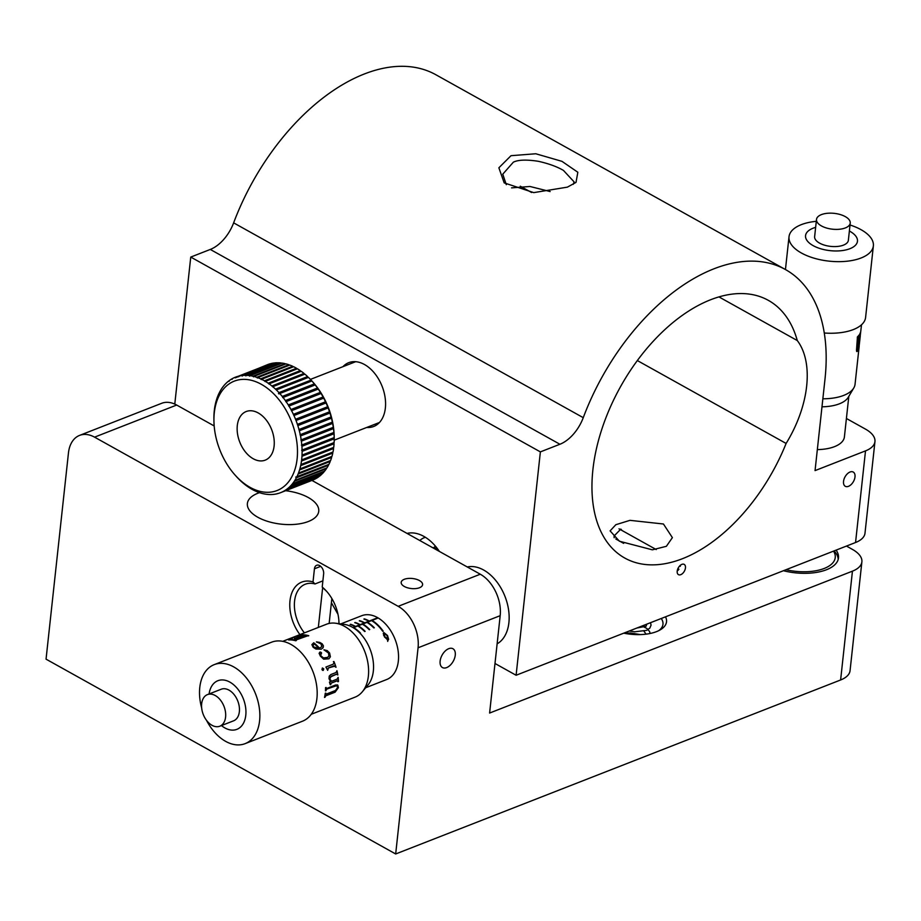 <?xml version="1.0" encoding="UTF-8"?>
<svg xmlns="http://www.w3.org/2000/svg" width="921" height="921" viewBox="0 0 921 921"><rect width="100%" height="100%" fill="white"/><g stroke="black" fill="none" stroke-linecap="round" stroke-linejoin="round"><path stroke-width="1.38" d="M665.515 616.84A34.584 16.256 -173.8 0 1 660.322 629.803A34.584 16.256 -173.8 0 1 623.747 633.164M658.722 630.666A31.326 14.713 6.2 0 0 662.97 624.288A31.326 14.713 6.2 0 0 661.255 618.498M327.105 591.858A31.326 20.55 -111.4 0 0 324.192 589.083L322.212 587.057A34.584 22.691 68.6 0 1 326.518 591.201A34.584 22.691 68.6 0 1 338.974 623.045A34.584 22.691 68.6 0 1 338.974 623.678M338.905 623.678A31.326 20.55 -111.4 0 0 338.951 622.159M322.212 587.057L323.639 573.91A6.528 4.283 -111.4 0 0 319.668 565.621A6.528 4.283 -111.4 0 0 316.663 565.275A6.528 4.283 -111.4 0 0 314.441 568.787L313.013 581.934L314.994 583.96A31.326 20.55 -111.4 0 0 305.265 584.236A31.326 20.55 -111.4 0 0 304.414 632.865M404.319 586.481A10.764 5.054 6.2 0 0 415.739 588.588A10.764 5.054 6.2 0 0 422.589 584.685A10.764 5.054 6.2 0 0 419.458 580.564A10.764 5.054 6.2 0 0 408.038 578.457A10.764 5.054 6.2 0 0 401.188 582.36A10.764 5.054 6.2 0 0 404.319 586.481M440.123 661.105A10.764 6.355 119.1 0 0 442.448 667.552A10.764 6.355 119.1 0 0 450.242 665.192A10.764 6.355 119.1 0 0 455.262 655.176A10.764 6.355 119.1 0 0 452.936 648.729A10.764 6.355 119.1 0 0 445.142 651.089A10.764 6.355 119.1 0 0 440.123 661.105M259.515 492.666A35.896 16.866 6.2 0 0 247.381 503.522A35.896 16.866 6.2 0 0 257.834 517.257A35.896 16.866 6.2 0 0 295.917 524.291A35.896 16.866 6.2 0 0 318.747 511.27A35.896 16.866 6.2 0 0 308.293 497.524A35.896 16.866 6.2 0 0 285.602 490.709M783.437 570.721A41.445 19.468 6.2 0 0 838.478 557.942A41.445 19.468 6.2 0 0 836.095 550.125M94.564 437.153A32.626 21.413 -111.4 0 0 79.563 435.403L161.682 403.294A32.626 21.413 68.6 0 1 176.671 405.044L94.564 437.153L398.183 606.329L480.29 574.22A32.626 21.413 68.6 0 1 500.184 615.677L489.604 713.05L852.443 571.158A32.626 15.335 6.2 0 0 861.883 561.868A32.626 15.335 6.2 0 0 852.374 549.365L846.468 546.072M176.671 405.044L214.179 425.951M311.931 480.417L480.29 574.22M861.883 561.868L850.06 670.684A32.626 15.335 -173.8 0 1 840.62 679.974L395.673 853.974L418.065 647.785A32.626 21.413 -111.4 0 0 398.183 606.329M79.563 435.403A32.626 21.413 -111.4 0 0 68.453 452.971L46.05 659.16L395.673 853.974M299.935 634.615A34.584 22.691 68.6 0 1 290.771 596.29A34.584 22.691 68.6 0 1 313.013 581.934M322.891 580.863L314.994 583.96M260.827 414.646A26.11 17.131 -111.4 0 0 246.195 411.526A26.11 17.131 -111.4 0 0 237.284 431.903A26.11 17.131 -111.4 0 0 250.581 457.023A26.11 17.131 -111.4 0 0 265.213 460.143A26.11 17.131 -111.4 0 0 274.113 439.766A26.11 17.131 -111.4 0 0 260.827 414.646M785.993 569.719A38.175 17.936 6.2 0 0 824.191 568.464A38.175 17.936 6.2 0 0 833.54 551.126M834.081 550.919A41.445 19.468 -173.8 0 1 838.214 559.358M467.258 566.968A41.445 27.193 68.6 0 1 498.249 583.776A41.445 27.193 68.6 0 1 508.404 625.946A41.445 27.193 68.6 0 1 497.121 643.848A41.445 27.193 -111.4 0 0 508.254 607.848A41.445 27.193 -111.4 0 0 483.629 570.007A41.445 27.193 -111.4 0 0 467.258 566.968M511.005 155.695L535.78 153.761L561.971 161.348L577.835 172.25L576.016 182.393L567.382 187.147L533.766 192.616L504.19 182.888L498.871 167.795L511.005 155.695M573.207 184.361L574.14 181.921L563.445 170.408C556.975 166.632 548.617 163.593 538.394 161.313C526.685 159.483 518.35 159.759 513.377 162.154L502.774 174.173L506.297 184.684M511.581 187.872L529.978 186.479L550.136 191.545M797.287 340.551A91.363 53.971 -60.9 0 1 786.108 443.45A147.498 87.115 -60.9 0 1 624.772 558.045A147.498 87.115 -60.9 0 1 592.894 469.745A147.498 87.115 -60.9 0 1 661.692 332.596A147.498 87.115 -60.9 0 1 768.356 300.361A147.498 87.115 -60.9 0 1 797.287 340.551L718.956 296.907M531.613 192.512L520.284 186.203M622.078 530.531L620.835 529.091L614.1 535.976L614.134 537.714M619.407 541.226L652.356 549.825L666.378 546.303L672.388 537.634L663.442 524.003L629.976 520.342L615.861 524.694L610.105 530.876L619.407 541.226M342.946 366.685A34.261 22.484 68.6 0 1 364.474 364.509A34.261 22.484 68.6 0 1 373.235 371.693A34.261 22.484 68.6 0 1 385.577 403.237A34.261 22.484 68.6 0 1 366.708 427.459M407.036 533.409A41.767 27.4 68.6 0 1 416.315 533.443A41.767 27.4 68.6 0 1 423.856 536.39A41.767 27.4 68.6 0 1 439.386 551.426M843.532 481.418A8.162 4.824 119.1 0 0 845.294 486.3A8.162 4.824 119.1 0 0 851.188 484.515A8.162 4.824 119.1 0 0 854.999 476.928A8.162 4.824 119.1 0 0 853.237 472.047A8.162 4.824 119.1 0 0 847.332 473.831A8.162 4.824 119.1 0 0 843.532 481.418M677.2 571.135A5.871 3.465 119.1 0 0 678.466 574.646A5.871 3.465 119.1 0 0 682.714 573.369A5.871 3.465 119.1 0 0 685.454 567.912A5.871 3.465 119.1 0 0 684.188 564.389A5.871 3.465 119.1 0 0 679.94 565.678A5.871 3.465 119.1 0 0 677.2 571.135M494.991 663.488L516.105 675.254L540.374 451.889L559.91 444.256L210.287 249.441A32.626 19.272 119.1 0 0 233.635 222.859A182.738 107.93 -60.9 0 1 435.898 74.762L785.509 269.577A182.738 107.93 -60.9 0 1 825.009 378.968L815.05 470.608L865.51 450.876A32.626 15.335 6.2 0 0 874.95 441.585A32.626 15.335 6.2 0 0 865.441 429.094L846.411 418.491M174.783 404.1L190.751 257.074L540.374 451.889M233.635 222.859L583.258 417.674A182.738 107.93 -60.9 0 1 785.509 269.577M874.95 441.585L864.992 533.224A32.626 15.335 -173.8 0 1 855.551 542.515L516.105 675.254M190.751 257.074L210.287 249.441M583.258 417.674A32.626 19.272 -60.9 0 1 559.91 444.256M425.41 537.311A31.326 20.55 -111.4 0 0 424.213 537.714A31.326 20.55 -111.4 0 0 419.792 540.512M786.108 443.45L637.344 360.56M213.902 418.514L213.914 419.723L213.902 418.514A61.995 40.674 68.6 0 1 213.971 414.761L213.994 414.749M213.994 414.784L214.04 413.587A61.995 40.674 68.6 0 1 214.363 409.949L214.42 409.926M214.409 409.995L214.512 408.82A61.995 40.674 68.6 0 1 215.088 405.332L215.192 405.286M215.169 405.401L215.318 404.25A61.995 40.674 68.6 0 1 216.147 400.934L216.297 400.865M216.251 401.038L216.447 399.91A61.995 40.674 68.6 0 1 217.517 396.79L217.736 396.709M217.655 396.939L217.897 395.834A61.995 40.674 68.6 0 1 219.198 392.945L219.486 392.83M219.359 393.129L219.647 392.07A61.995 40.674 68.6 0 1 221.167 389.422L221.685 388.616A61.995 40.674 68.6 0 1 223.423 386.233L224.01 385.519A61.995 40.674 68.6 0 1 225.944 383.424L226.589 382.802A61.995 40.674 68.6 0 1 228.707 381.006L229.398 380.488A61.995 40.674 68.6 0 1 231.689 379.003L232.437 378.577A61.995 40.674 68.6 0 1 234.867 377.414L235.672 377.103A61.995 40.674 68.6 0 1 238.228 376.275L238.677 376.758L239.069 376.056A61.995 40.674 68.6 0 1 241.739 375.572L242.235 376.102L242.614 375.469A61.995 40.674 68.6 0 1 245.377 375.331L246.275 375.331A61.995 40.674 68.6 0 1 249.107 375.538L250.017 375.653A61.995 40.674 68.6 0 1 252.907 376.194L253.828 376.424A61.995 40.674 68.6 0 1 256.74 377.299L257.673 377.633A61.995 40.674 68.6 0 1 260.597 378.842L261.518 379.279A61.995 40.674 68.6 0 1 264.419 380.81L265.34 381.352A61.995 40.674 68.6 0 1 268.195 383.205L269.105 383.838A61.995 40.674 68.6 0 1 271.902 385.98L272.777 386.705A61.995 40.674 68.6 0 1 275.494 389.123L276.346 389.94A61.995 40.674 68.6 0 1 278.959 392.622L278.879 393.912L279.765 393.52A61.995 40.674 68.6 0 1 282.252 396.444L283.023 397.412A61.995 40.674 68.6 0 1 285.372 400.566L286.097 401.591A61.995 40.674 68.6 0 1 288.285 404.941L288.952 406.023A61.995 40.674 68.6 0 1 290.967 409.534L291.577 410.685A61.995 40.674 68.6 0 1 293.385 414.335L293.937 415.521A61.995 40.674 68.6 0 1 295.549 419.285L296.032 420.506A61.995 40.674 68.6 0 1 297.425 424.362L297.356 424.385M238.677 376.758L238.228 376.275L270.348 363.714A61.995 40.674 -111.4 0 0 267.781 364.543L235.281 377.852M242.235 376.102L241.739 375.572L273.859 363.012A61.995 40.674 -111.4 0 0 271.177 363.507L239.069 376.056M245.907 375.895L245.377 375.331L277.486 362.77A61.995 40.674 -111.4 0 0 274.723 362.92L242.614 375.469M249.683 376.148L249.107 375.538L281.216 362.978A61.995 40.674 -111.4 0 0 278.384 362.782L246.275 375.331M253.517 376.85L252.907 376.194L285.015 363.634A61.995 40.674 -111.4 0 0 282.137 363.093L250.017 375.653M257.385 378.001L256.74 377.299L288.86 364.739A61.995 40.674 -111.4 0 0 285.947 363.864L253.828 376.424M261.265 379.579L260.597 378.842L292.705 366.282A61.995 40.674 -111.4 0 0 289.781 365.073L257.673 377.633M265.133 381.593L264.419 380.81L296.527 368.262A61.995 40.674 -111.4 0 0 293.626 366.719L261.518 379.279M268.944 384.011L268.195 383.205L300.304 370.645A61.995 40.674 -111.4 0 0 297.448 368.791L265.34 381.352M272.662 386.82L271.902 385.98L304.011 373.419A61.995 40.674 -111.4 0 0 301.213 371.278L269.105 383.838M275.494 389.123L307.602 376.574A61.995 40.674 -111.4 0 0 304.886 374.145L272.777 386.705M311.943 381.029L311.068 380.074A61.995 40.674 -111.4 0 0 308.454 377.38L276.346 389.94M311.897 380.983L313.025 382.25A58.737 38.532 68.6 0 1 334.173 436.324L334.196 437.717M329.534 411.802L297.425 424.362L297.828 425.606A61.995 40.674 68.6 0 1 298.991 429.52L299.325 430.763A61.995 40.674 68.6 0 1 300.258 434.712L300.511 435.967A61.995 40.674 68.6 0 1 301.19 439.904L301.374 441.159A61.995 40.674 68.6 0 1 301.8 445.062L301.904 446.305A61.995 40.674 68.6 0 1 302.076 450.15L302.1 451.359A61.995 40.674 68.6 0 1 302.019 455.112L334.127 442.552A61.995 40.674 -111.4 0 0 334.208 438.799L334.185 437.59A61.995 40.674 -111.4 0 0 334.012 433.745L333.909 432.513A61.995 40.674 -111.4 0 0 333.483 428.599L333.298 427.356A61.995 40.674 -111.4 0 0 332.619 423.407L332.366 422.152A61.995 40.674 -111.4 0 0 331.433 418.215L331.1 416.96A61.995 40.674 -111.4 0 0 329.937 413.045L329.534 411.802A61.995 40.674 -111.4 0 0 328.141 407.945L327.657 406.737A61.995 40.674 -111.4 0 0 326.046 402.961L325.504 401.775A61.995 40.674 -111.4 0 0 323.685 398.125L323.075 396.986A61.995 40.674 -111.4 0 0 321.061 393.474L320.393 392.381A61.995 40.674 -111.4 0 0 318.206 389.042L317.48 388.006A61.995 40.674 -111.4 0 0 315.132 384.851L314.372 383.896A61.995 40.674 -111.4 0 0 311.874 380.96L279.765 393.52M282.689 397.607L315.189 384.909M285.855 401.729L318.24 389.065M331.111 416.948L298.853 429.566M332.366 422.129L300.027 434.77M333.31 427.309L300.891 439.985M333.92 432.444L301.42 445.154M302.1 451.359L334.208 438.799L334.185 437.498M295.71 477.101L328.912 464.368A61.995 40.674 -111.4 0 0 330.213 461.479L298.105 474.039L298.473 473.083L330.593 460.523A61.995 40.674 -111.4 0 0 331.652 457.415L299.544 469.963L299.855 468.939L331.963 456.39A61.995 40.674 -111.4 0 0 332.792 453.074L300.672 465.635L300.902 464.541L333.011 451.992A61.995 40.674 -111.4 0 0 333.598 448.504L301.478 461.053L301.628 459.924L333.736 447.364A61.995 40.674 -111.4 0 0 334.07 443.738L301.961 456.286A61.995 40.674 68.6 0 1 301.628 459.924L301.478 461.053A61.995 40.674 68.6 0 1 300.902 464.541L300.672 465.635A61.995 40.674 68.6 0 1 299.855 468.939L299.544 469.963A61.995 40.674 68.6 0 1 298.473 473.083L298.105 474.039A61.995 40.674 68.6 0 1 296.804 476.928L295.71 477.101L296.355 477.815A61.995 40.674 68.6 0 1 294.824 480.451L326.932 467.903A61.995 40.674 -111.4 0 0 328.463 465.255L296.355 477.815M292.256 476.03A58.737 38.532 -111.4 0 0 275.943 396.168A58.737 38.532 -111.4 0 0 219.152 395.627A58.737 38.532 -111.4 0 0 213.937 420.989A58.737 38.532 -111.4 0 0 235.085 475.075A58.737 38.532 -111.4 0 0 292.256 476.03M302.019 455.112L301.961 456.286L302.019 455.112M334.185 437.59L301.628 450.231M293.868 415.555L326.046 402.961M291.427 410.743L323.685 398.125M288.734 406.138L321.061 393.474M232.403 378.715L232.057 379.394M229.329 380.764L229.03 381.363M271.948 453.696A26.11 17.131 68.6 0 1 265.213 460.143A26.11 17.131 68.6 0 1 242.787 448.193A26.11 17.131 68.6 0 1 239.46 417.961A26.11 17.131 68.6 0 1 246.195 411.526A26.11 17.131 68.6 0 1 268.621 423.476A26.11 17.131 68.6 0 1 271.948 453.696M278.959 392.622L311.068 380.074M278.568 393.382L311.471 380.511M282.252 396.444L314.372 383.896M285.372 400.566L317.48 388.006M288.285 404.941L320.393 392.381M290.967 409.534L323.075 396.986M293.385 414.335L325.504 401.775M295.549 419.285L327.657 406.737M328.141 407.945L296.032 420.506M329.937 413.045L297.828 425.606M331.433 418.215L299.325 430.763M332.619 423.407L300.511 435.967M333.483 428.599L301.374 441.159M334.012 433.745L301.904 446.305M324.676 471.08A61.995 40.674 -111.4 0 0 326.414 468.697L294.306 481.257A61.995 40.674 68.6 0 1 292.567 483.64L324.676 471.08M322.166 473.889A61.995 40.674 -111.4 0 0 324.1 471.794L291.992 484.354A61.995 40.674 68.6 0 1 290.057 486.449L322.166 473.889M319.403 476.307A61.995 40.674 -111.4 0 0 321.521 474.511L289.413 487.071A61.995 40.674 68.6 0 1 287.294 488.867L319.403 476.307M316.421 478.321A61.995 40.674 -111.4 0 0 318.701 476.836L286.592 489.385A61.995 40.674 68.6 0 1 284.301 490.87L316.421 478.321M313.232 479.899A61.995 40.674 -111.4 0 0 315.661 478.736L283.553 491.296A61.995 40.674 68.6 0 1 281.124 492.459L313.232 479.899M312.438 480.221L280.329 492.77A61.995 40.674 68.6 0 1 277.762 493.598L276.922 493.817A61.995 40.674 68.6 0 1 274.251 494.301L273.387 494.404A61.995 40.674 68.6 0 1 270.613 494.542L269.726 494.542A61.995 40.674 68.6 0 1 266.883 494.335L265.973 494.22A61.995 40.674 68.6 0 1 263.084 493.679L262.163 493.46A61.995 40.674 68.6 0 1 259.25 492.574L258.317 492.24A61.995 40.674 68.6 0 1 255.405 491.031L254.472 490.594A61.995 40.674 68.6 0 1 251.571 489.063L250.662 488.521A61.995 40.674 68.6 0 1 247.795 486.679L246.897 486.035A61.995 40.674 68.6 0 1 244.1 483.893L243.213 483.168A61.995 40.674 68.6 0 1 240.496 480.75L239.656 479.933A61.995 40.674 68.6 0 1 237.042 477.251L235.085 475.075M277.647 493.529L276.922 493.817L277.762 493.598M258.617 492.125L259.25 492.574M254.703 490.502L255.405 491.031M250.811 488.452L251.571 489.063M247.001 486L247.795 486.679M243.282 483.145L244.1 483.893M281.124 492.459L280.329 492.77L281.124 492.459M284.301 490.87L283.553 491.296L284.301 490.87M287.294 488.867L286.592 489.385L287.294 488.867M290.057 486.449L289.413 487.071L290.057 486.449M292.567 483.64L291.992 484.354L292.567 483.64M294.824 480.451L294.306 481.257L294.824 480.451M278.476 393.463L311.505 380.557M384.391 636.71L383.838 632.52L387.499 635.49L388.639 639.324L388.029 640.314L384.391 636.71M383.24 633.36L383.838 632.52L383.527 634.937M364.681 631.518A34.261 22.484 -111.4 0 0 357.981 626.096L358.43 625.912A34.261 22.484 -111.4 0 1 365.13 631.334L364.681 631.518M373.845 627.926L374.306 627.754A34.261 22.484 -111.4 0 0 367.606 622.32L367.145 622.504A34.261 22.484 -111.4 0 1 373.845 627.926M382.71 631.299A34.261 22.484 -111.4 0 0 371.739 620.708L372.199 620.535A34.261 22.484 -111.4 0 1 383.171 631.127L382.71 631.299M369.263 629.722L369.724 629.55A34.261 22.484 -111.4 0 0 363.024 624.116L362.563 624.3A34.261 22.484 -111.4 0 1 369.263 629.722M353.468 627.857L353.848 627.708A34.261 22.484 -111.4 0 1 360.548 633.13L360.099 633.314M365.695 687.734L386.659 679.537A34.261 22.484 -111.4 0 0 398.114 650.79A34.261 22.484 -111.4 0 0 377.99 617.864A34.261 22.484 -111.4 0 0 361.7 615.723L340.735 623.92M353.296 627.754L377.334 618.348A34.261 22.484 -111.4 0 0 377.115 618.21A34.261 22.484 -111.4 0 0 376.885 618.072L352.835 627.477M354.804 626.476L355.264 626.292A34.261 22.484 -111.4 0 0 350.602 624.265L350.141 624.438A34.261 22.484 68.6 0 1 354.804 626.476M359.397 624.68L359.858 624.507A34.261 22.484 -111.4 0 0 355.184 622.469L354.723 622.654A34.261 22.484 68.6 0 1 359.397 624.68M363.979 622.884L364.44 622.711A34.261 22.484 -111.4 0 0 359.766 620.673L359.317 620.858A34.261 22.484 68.6 0 1 363.979 622.884M368.573 621.099L369.033 620.915A34.261 22.484 -111.4 0 0 364.359 618.877L363.899 619.062A34.261 22.484 68.6 0 1 368.573 621.099M387.407 636.25L387.499 635.49M387.499 640.348L388.052 638.713L387.706 641.419M387.614 639.427L387.096 635.651L384.241 633.176L384.805 636.549L387.614 639.427M384.713 637.274L384.805 636.549M383.838 635.651L384.241 633.176M335.52 623.218L344.316 624.392A34.584 22.691 68.6 0 1 351.108 626.533A34.584 22.691 68.6 0 1 371.624 653.76A34.584 22.691 68.6 0 1 367.997 684.959L362.333 691.786A39.154 25.684 -111.4 0 0 366.431 656.466A39.154 25.684 -111.4 0 0 343.211 625.647A39.154 25.684 -111.4 0 0 335.52 623.218A39.154 25.684 -111.4 0 0 326.506 624.231L290.76 638.207A39.154 25.684 -111.4 0 0 290.426 638.334M219.808 726.208L233.566 720.832A16.969 11.133 -111.4 0 0 239.161 706.027A16.969 11.133 -111.4 0 0 228.454 689.841A16.969 11.133 -111.4 0 0 221.213 689.23L207.444 694.607A16.969 11.133 -111.4 0 0 201.86 709.412A16.969 11.133 -111.4 0 0 212.567 725.598A16.969 11.133 -111.4 0 0 219.808 726.208A16.969 11.133 -111.4 0 0 225.392 711.415A16.969 11.133 -111.4 0 0 214.685 695.228A16.969 11.133 -111.4 0 0 207.444 694.607M221.454 725.575A26.11 17.131 -111.4 0 0 225.76 728.396A26.11 17.131 -111.4 0 0 245.884 714.201A26.11 17.131 -111.4 0 0 229.018 681.667A26.11 17.131 -111.4 0 0 209.09 693.962M206.5 720.314A42.424 27.826 -111.4 0 0 227.038 742.096A42.424 27.826 -111.4 0 0 245.136 743.638A42.424 27.826 -111.4 0 0 259.1 706.637A42.424 27.826 -111.4 0 0 232.334 666.171A42.424 27.826 -111.4 0 0 214.236 664.628A42.424 27.826 -111.4 0 0 201.676 707.973M245.136 743.638L302.468 721.212A42.424 27.826 -111.4 0 0 316.433 684.222A42.424 27.826 -111.4 0 0 289.666 643.744A42.424 27.826 -111.4 0 0 271.568 642.202L214.236 664.628M325.689 693.122A39.027 25.604 -111.4 0 1 325.643 693.536L325.735 693.594A39.154 25.684 -111.4 0 0 325.792 693.087L325.24 693.294A39.154 25.684 -111.4 0 1 324.526 697.427L325.078 697.209A39.154 25.684 -111.4 0 0 325.171 696.806L325.792 695.723L335.002 692.12L338.306 687.607L337.328 684.844M326.172 694.135L335.509 690.485L337.547 687.584L336.925 685.581L335.658 685.673L326.886 689.104L326.022 690.313L326.794 689.069L336.925 685.581M325.988 687.492A39.027 25.604 -111.4 0 1 325.999 687.78L326.092 687.814A39.154 25.684 -111.4 0 0 326.08 687.457L325.539 687.665A39.154 25.684 -111.4 0 1 325.458 690.877L326.011 690.658A39.154 25.684 -111.4 0 0 326.022 690.313M326.771 688.448L335.681 684.959L337.823 685.178L338.398 687.665L335.094 692.189L325.884 695.781L325.171 696.806M330.8 684.142A39.154 25.684 -111.4 0 1 330.812 684.51L330.248 684.729L329.453 682.127L330.593 681.678L329.016 678.685L329.246 676.06L330.823 674.552L336.038 672.514L336.971 670.718A39.154 25.684 -111.4 0 1 337.823 674.943L336.372 674.207L331.169 676.244L329.787 678.973L331.595 681.287L337.063 679.145L338.157 677.372A39.154 25.684 -111.4 0 1 338.468 681.517L337.178 680.803L331.376 683.083L330.708 684.119L331.284 683.048L337.086 680.78L337.926 681.724M336.579 674.16L329.937 677.234L329.706 678.961L331.595 681.287M333.909 661.508A39.154 25.684 -111.4 0 1 336.015 667.265L333.77 665.848L328.371 667.967L327.669 670.327L325.907 667.046L333.172 664.202L333.828 663.235L333.909 661.508L333.367 661.727M334.864 666.136L328.29 667.99L327.657 670.315M322.408 667.99L323.766 668.83L323.271 670.373L321.959 669.532L322.408 667.99M322.327 668.024L323.685 668.853L323.271 670.373L322.523 670.281M320.381 653.818L320.98 655.867L323.432 657.882L326.805 657.951L328.878 656.166L328.567 653.104L323.973 649.812L327.254 650.64L329.603 652.989L330.386 656.754L328.901 658.826L323.662 659.171L320.37 656.097L319.15 653.323L319.909 652.068L321.51 652.701L321.406 653.91L320.22 653.956M319.15 653.323L319.909 652.068L320.796 652.16L321.348 653.979M321.786 646.726L319.483 648.142A39.154 25.684 -111.4 0 0 313.727 642.777L313.704 642.881A39.027 25.604 -111.4 0 1 319.437 648.223L321.797 646.68M321.82 646.634L321.015 643.906L316.444 641.868L319.84 642.432L322.154 643.802L323.432 645.874L323.144 647.693L321.268 649.167L315.926 649.052L313.117 647.256L311.897 644.619L313.727 642.777M311.252 714.282L355.022 697.162A39.154 25.684 -111.4 0 0 362.333 691.786M282.735 641.338L290.092 638.46A39.154 25.684 -111.4 0 1 293.477 637.528L294.144 637.274A39.154 25.684 -111.4 0 0 290.76 638.207M297.99 637.274L299.728 636.526A39.154 25.684 -111.4 0 0 299.187 636.492L294.34 638.391A39.154 25.684 -111.4 0 1 294.87 638.426L297.805 637.689A39.154 25.684 -111.4 0 1 299.244 637.896L294.49 639.75L291.289 639.554L292.314 638.598A39.154 25.684 -111.4 0 0 291.853 638.621L291.876 638.748A39.027 25.604 -111.4 0 1 292.049 638.737M304.644 635.191L299.774 637.689A39.154 25.684 -111.4 0 0 298.335 637.482L298.358 637.608A39.027 25.604 -111.4 0 1 299.786 637.804L304.863 635.824L304.644 635.191L297.886 636.261A39.154 25.684 -111.4 0 0 297.425 636.307L301.651 634.857L297.46 636.434M295.871 640.037L307.729 635.801A39.154 25.684 -111.4 0 1 308.224 635.939L308.765 635.72A39.154 25.684 -111.4 0 0 301.651 634.857M291.853 638.621L288.757 639.922A39.154 25.684 -111.4 0 1 295.745 640.774L296.286 640.556A39.154 25.684 -111.4 0 0 295.871 640.44L295.883 640.556A39.027 25.604 -111.4 0 1 296.113 640.625M325.999 687.78L326.679 688.401L325.999 687.78M337.823 674.943L337.731 674.932A39.027 25.604 -111.4 0 0 336.89 670.753M338.468 681.517L338.375 681.482A39.027 25.604 -111.4 0 0 338.076 677.407M336.015 667.265L335.935 667.288A39.027 25.604 -111.4 0 0 333.839 661.543M334.784 666.148L333.69 665.871L334.784 666.148M323.19 670.396L322.442 670.304M319.092 653.403L319.852 652.137M320.324 653.887L320.922 655.925L323.375 657.939L327.876 657.352M323.916 649.881L327.197 650.721L329.545 653.058L330.317 656.8L328.866 658.849M316.421 641.972L322.12 643.894L323.386 645.955L323.098 647.774M311.885 644.677L313.704 642.881M312.967 645.333L313.693 647.106L315.684 648.188L318.85 648.292A39.154 25.684 -111.4 0 0 314.418 644.009L312.979 645.287L313.727 647.014L318.85 648.292M291.289 639.554L294.513 639.876L299.244 637.896M294.651 638.403L299.187 636.492M308.593 635.789A39.027 25.604 -111.4 0 0 301.674 634.983M288.78 640.049L291.876 638.748M817.33 449.609A34.261 16.094 6.2 0 0 844.407 436.888L848.817 396.352M816.501 219.44L814.636 236.628A16.969 7.967 6.2 0 0 827.357 245.872A16.969 7.967 6.2 0 0 848.368 240.289L850.233 223.112A16.969 7.967 6.2 0 0 837.511 213.868A16.969 7.967 6.2 0 0 816.501 219.44A16.969 7.967 6.2 0 0 829.222 228.684A16.969 7.967 6.2 0 0 850.233 223.112M815.638 227.36A26.11 12.261 6.2 0 0 806.059 238.815A26.11 12.261 6.2 0 0 825.124 249.867A26.11 12.261 6.2 0 0 854.262 246.321A26.11 12.261 6.2 0 0 849.381 231.021M816.294 221.328A42.424 19.928 6.2 0 0 789.021 236.743A42.424 19.928 6.2 0 0 820.83 259.86A42.424 19.928 6.2 0 0 873.361 245.907A42.424 19.928 6.2 0 0 850.037 225M824.295 333.011A42.424 19.928 6.2 0 0 865.59 317.492L873.361 245.907M857.336 350.026L858.89 335.866A39.154 18.397 6.2 0 0 859.063 335.612L858.936 335.589A39.027 18.339 6.2 0 1 858.763 335.831L857.14 348.552L857.67 349.681M857.796 349.704L859.754 334.231M859.972 334.853L859.88 334.265A39.154 18.397 6.2 0 1 859.788 334.438L859.869 333.747A39.154 18.397 6.2 0 0 860.525 332.182L860.341 332.711M856.841 351.569L858.407 348.702L860.398 333.034A39.154 18.397 6.2 0 0 860.456 332.861M858.395 348.173L857.532 351.028C856.714 352.098 856.392 351.488 856.576 349.209L857.405 337.385A39.027 18.339 6.2 0 1 857.336 337.443M857.831 337.719L857.52 337.42A39.154 18.397 6.2 0 1 857.324 337.616L857.393 336.925A39.154 18.397 6.2 0 0 859.143 334.933L859.063 335.612M860.26 336.234L859.201 344.868M860.007 338.444L858.925 347.827A39.154 18.397 6.2 0 0 859.143 346.641A39.154 18.397 6.2 0 0 859.178 346.008M861.515 324.768L859.961 338.26A39.154 18.397 6.2 0 0 860.007 338.076L859.88 338.065M822.856 398.793A39.154 18.397 6.2 0 0 853.779 387.971A39.154 18.397 6.2 0 0 855.056 384.241L859.143 346.641M853.779 387.971L848.276 397.262A34.584 16.256 -173.8 0 1 821.981 406.806M860.272 333.022L860.145 334.335M857.405 351.005L856.783 351.546M331.859 598.535L329.154 623.436M679.433 566.208A3.914 2.314 -60.9 0 1 679.387 566.438L680.262 566.3A5.227 3.085 119.1 0 0 680.412 565.252M677.211 570.997A5.227 3.085 119.1 0 0 678.915 569.247L678.282 568.81A3.914 2.314 -60.9 0 1 677.511 569.65M320.681 566.346L314.441 568.787M500.184 615.677L418.065 647.785M840.62 679.974L852.443 571.158M855.551 542.515L865.51 450.876M310.435 379.394L355.702 361.688M334.196 440.169L379.475 422.474M213.937 420.989L213.914 419.608M643.975 631.219L646.07 634.155M646.876 624.127L646.093 626.234L636.952 628.007M624.242 633.268L630.39 632.957L640.394 634.592M642.052 626.015L646.887 628.479L649.593 631.518L650.099 633.487M650.548 622.688L651.055 625.186L649.858 628.087L646.611 630.367L634.615 631.794L629.342 630.977M331.399 602.771L337.984 614.319M433.849 547.546L435.437 546.165M432.386 547.535L437.325 548.525M383.643 635.214L383.827 633.798M785.452 269.542L789.021 236.743M322.672 587.529L318.332 627.42M656.224 549.561L619.004 528.815M623.644 543.355L615.838 539.015"/></g></svg>
